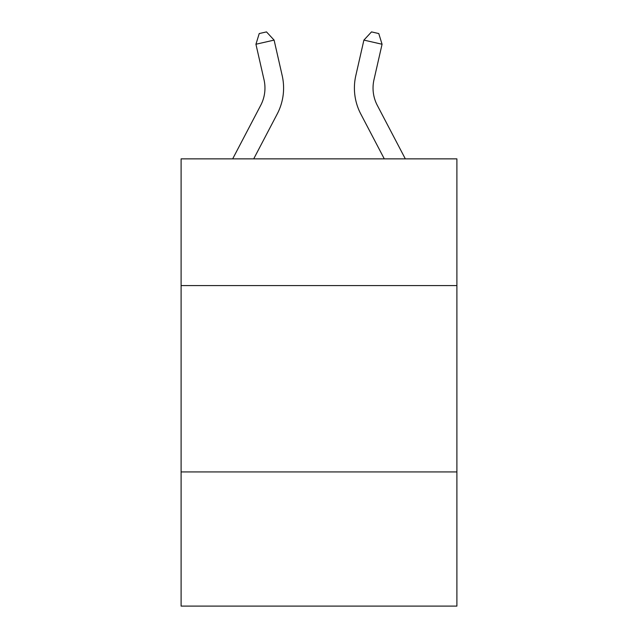 <?xml version="1.0" encoding="UTF-8"?>
<svg xmlns="http://www.w3.org/2000/svg" width="638" height="638" viewBox="0 0 638 638"><rect width="100%" height="100%" fill="white"/><g stroke="black" fill="none" stroke-linecap="round" stroke-linejoin="round"><path stroke-width="0.96" d="M456.896 285.585L456.896 158.862L181.104 158.862L181.104 285.585L456.896 285.585L456.896 606.1L181.104 606.1L181.104 285.585M456.896 471.929L181.104 471.929M232.671 158.862L260.703 105.35A37.267 37.267 0 0 0 264.028 79.774L255.934 44.245L259.227 33.559L266.493 31.9L274.101 40.106L282.195 75.635A55.905 55.905 0 0 1 277.211 113.995L253.709 158.862M405.329 158.862L377.297 105.35A37.267 37.267 0 0 1 373.972 79.774L382.066 44.245L363.899 40.106L355.805 75.635A55.905 55.905 0 0 0 360.789 113.995L384.291 158.862M255.934 44.245L274.101 40.106L282.195 75.635M377.297 105.35A37.267 37.267 0 0 1 373.972 79.774A37.267 37.267 0 0 0 377.297 105.35A37.267 37.267 0 0 1 373.972 79.774A37.267 37.267 0 0 0 377.297 105.35A37.267 37.267 0 0 1 373.972 79.774A37.267 37.267 0 0 0 377.297 105.35A37.267 37.267 0 0 1 373.972 79.774A37.267 37.267 0 0 0 377.297 105.35A37.267 37.267 0 0 1 373.972 79.774A37.267 37.267 0 0 0 377.297 105.35A37.267 37.267 0 0 1 373.972 79.774A37.267 37.267 0 0 0 377.297 105.35A37.267 37.267 0 0 1 373.972 79.774A37.267 37.267 0 0 0 377.297 105.35A37.267 37.267 0 0 1 373.972 79.774A37.267 37.267 0 0 0 377.297 105.35A37.267 37.267 0 0 1 373.972 79.774A37.267 37.267 0 0 0 377.297 105.35A37.267 37.267 0 0 1 373.972 79.774A37.267 37.267 0 0 0 377.297 105.35A37.267 37.267 0 0 1 373.972 79.774A37.267 37.267 0 0 0 377.297 105.35A37.267 37.267 0 0 1 373.972 79.774M382.066 44.245L378.773 33.559L371.507 31.9L363.899 40.106L355.805 75.635M260.703 105.35A37.267 37.267 0 0 0 264.028 79.774A37.267 37.267 0 0 1 260.703 105.35A37.267 37.267 0 0 0 264.028 79.774A37.267 37.267 0 0 1 260.703 105.35A37.267 37.267 0 0 0 264.028 79.774A37.267 37.267 0 0 1 260.703 105.35A37.267 37.267 0 0 0 264.028 79.774A37.267 37.267 0 0 1 260.703 105.35A37.267 37.267 0 0 0 264.028 79.774"/></g></svg>
